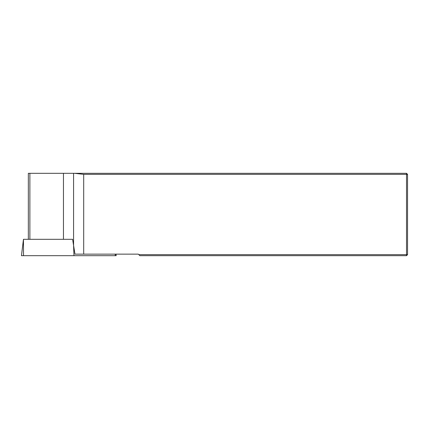<?xml version="1.0" encoding="UTF-8"?>
<svg xmlns="http://www.w3.org/2000/svg" width="429" height="429" viewBox="0 0 429 429"><rect width="100%" height="100%" fill="white"/><g stroke="black" fill="none" stroke-linecap="round" stroke-linejoin="round"><path stroke-width="0.64" d="M115.996 254.14L116.184 255.684L21.45 255.684L23.461 239.312L23.509 255.684M23.509 239.312L72.603 239.312L73.573 245.404L73.97 255.684M28.341 239.312L28.341 173.316L406.52 173.316L407.55 174.346L407.55 254.654L406.52 255.684L139.854 255.684L138.824 254.654L406.52 254.654L406.52 174.346L83.693 174.346L74.539 173.316M138.824 254.654L138.31 254.14L74.973 254.14L73.573 245.404L73.573 173.316M406.52 173.316L406.52 174.346L407.55 174.346M406.52 255.684L406.52 254.654L407.55 254.654M72.603 239.312L63.454 239.312L63.454 173.316M115.197 254.14L115.31 255.684M83.693 254.14L83.693 174.346M29.885 173.316L29.885 239.312"/></g></svg>
